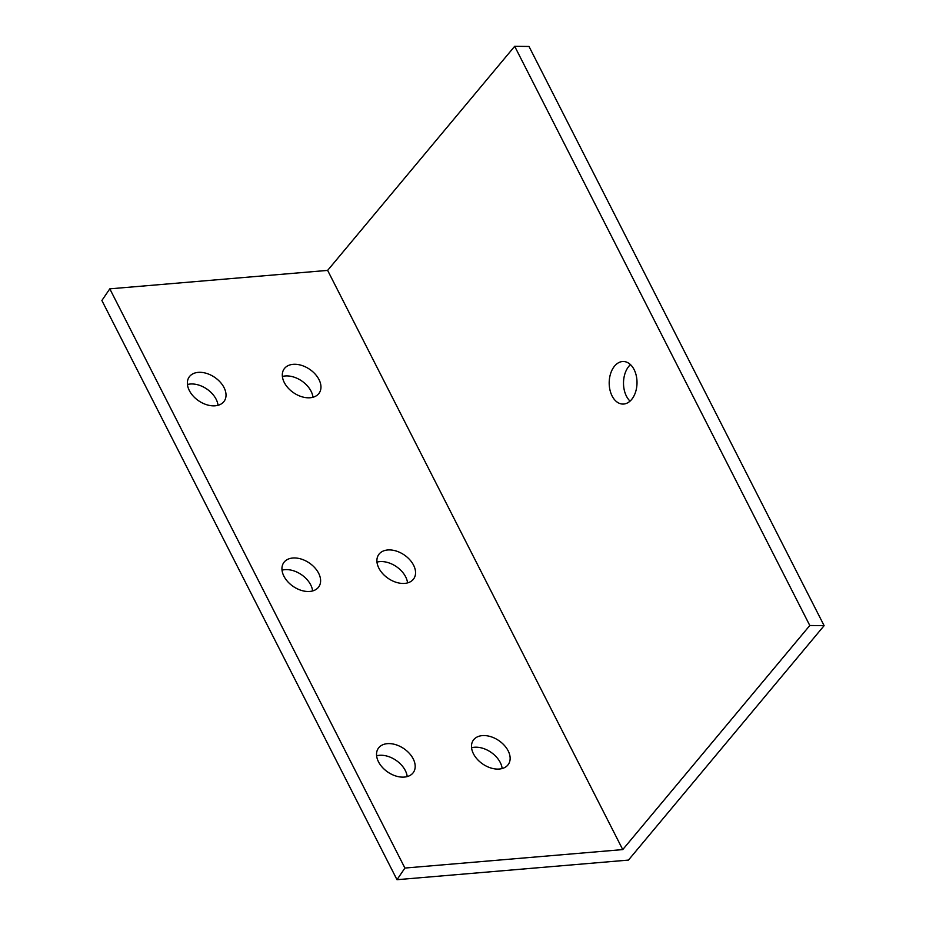 <?xml version="1.0" encoding="UTF-8"?>
<svg xmlns="http://www.w3.org/2000/svg" width="926" height="926" viewBox="0 0 926 926"><rect width="100%" height="100%" fill="white"/><g stroke="black" fill="none" stroke-linecap="round" stroke-linejoin="round"><path stroke-width="1.39" d="M396.999 879.7L101.883 300.499L109.8 288.843L327.63 270.392L514.682 46.3L529.001 46.462L824.117 625.663L628.441 860.092L396.999 879.7L404.917 868.056L622.747 849.593L809.799 625.501L824.117 625.663M630.062 401.12A21.286 13.913 90.6 0 1 626.416 396.131A21.286 13.913 90.6 0 1 630.467 364.613M187.434 384.522A21.286 14.214 -145.8 0 1 190.258 384.024A21.286 14.214 -145.8 0 1 218.027 405.299M282.025 570.161A21.286 14.214 -145.8 0 1 284.849 569.664A21.286 14.214 -145.8 0 1 312.618 590.938M376.616 755.801A21.286 14.214 -145.8 0 1 379.44 755.315A21.286 14.214 -145.8 0 1 407.209 776.59M282.384 376.477A21.286 14.214 -145.8 0 1 285.208 375.979A21.286 14.214 -145.8 0 1 312.965 397.254M376.975 562.117A21.286 14.214 -145.8 0 1 379.799 561.619A21.286 14.214 -145.8 0 1 407.556 582.894M471.565 747.757A21.286 14.214 -145.8 0 1 474.378 747.259A21.286 14.214 -145.8 0 1 502.147 768.534M109.8 288.843L404.917 868.056M327.63 270.392L622.747 849.593M215.202 405.796A21.286 14.214 -145.8 0 1 193.221 396.108A21.286 14.214 -145.8 0 1 189.089 377.125A21.286 14.214 -145.8 0 1 198.176 372.379A21.286 14.214 -145.8 0 1 220.156 382.056A21.286 14.214 -145.8 0 1 224.3 401.051A21.286 14.214 -145.8 0 1 215.202 405.796M309.793 591.436A21.286 14.214 -145.8 0 1 287.812 581.76A21.286 14.214 -145.8 0 1 283.669 562.765A21.286 14.214 -145.8 0 1 292.766 558.019A21.286 14.214 -145.8 0 1 314.747 567.696A21.286 14.214 -145.8 0 1 318.88 586.69A21.286 14.214 -145.8 0 1 309.793 591.436M404.384 777.076A21.286 14.214 -145.8 0 1 382.403 767.399A21.286 14.214 -145.8 0 1 378.259 748.405A21.286 14.214 -145.8 0 1 387.357 743.659A21.286 14.214 -145.8 0 1 409.327 753.347A21.286 14.214 -145.8 0 1 413.471 772.33A21.286 14.214 -145.8 0 1 404.384 777.076M310.141 397.752A21.286 14.214 -145.8 0 1 288.171 388.063A21.286 14.214 -145.8 0 1 284.027 369.08A21.286 14.214 -145.8 0 1 293.114 364.335A21.286 14.214 -145.8 0 1 315.095 374.011A21.286 14.214 -145.8 0 1 319.238 393.006A21.286 14.214 -145.8 0 1 310.141 397.752M404.731 583.392A21.286 14.214 -145.8 0 1 382.762 573.703A21.286 14.214 -145.8 0 1 378.618 554.72A21.286 14.214 -145.8 0 1 387.705 549.975A21.286 14.214 -145.8 0 1 409.686 559.651A21.286 14.214 -145.8 0 1 413.829 578.646A21.286 14.214 -145.8 0 1 404.731 583.392M499.322 769.031A21.286 14.214 -145.8 0 1 477.353 759.355A21.286 14.214 -145.8 0 1 473.209 740.36A21.286 14.214 -145.8 0 1 482.296 735.614A21.286 14.214 -145.8 0 1 504.276 745.303A21.286 14.214 -145.8 0 1 508.42 764.286A21.286 14.214 -145.8 0 1 499.322 769.031M514.682 46.3L809.799 625.501M634.113 369.601A21.286 13.913 90.6 0 1 635.537 392.138A21.286 13.913 90.6 0 1 622.862 404.072A21.286 13.913 90.6 0 1 612.098 395.969A21.286 13.913 90.6 0 1 610.662 373.433A21.286 13.913 90.6 0 1 623.337 361.499A21.286 13.913 90.6 0 1 634.113 369.601"/></g></svg>
